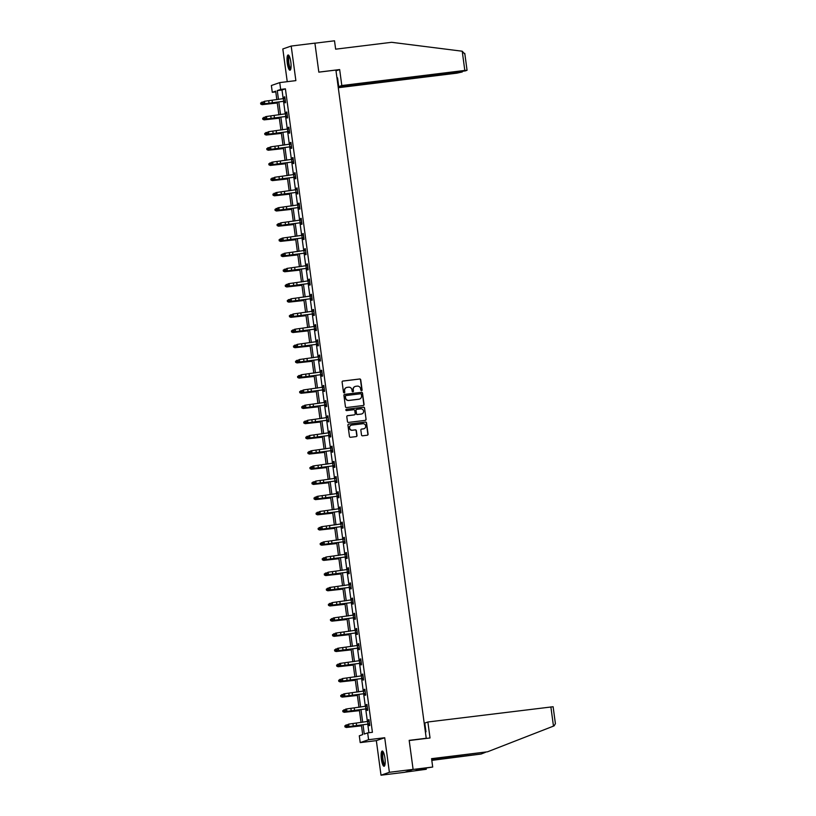 <?xml version="1.0" encoding="UTF-8"?>
<svg xmlns="http://www.w3.org/2000/svg" width="816" height="816" viewBox="0 0 816 816"><rect width="100%" height="100%" fill="white"/><g stroke="black" fill="none" stroke-linecap="round" stroke-linejoin="round"><path stroke-width="1.22" d="M361.539 390.721A0.673 0.653 70.8 0 0 362.1 389.977L360.733 379.817A0.969 0.938 70.8 0 0 359.672 378.981L342.914 381.031A0.969 0.938 70.8 0 0 342.108 382.102L343.485 392.261A0.673 0.653 70.8 0 0 344.362 392.822A0.673 0.653 70.8 0 0 344.791 392.098L344.607 390.782A3.091 2.999 70.8 0 1 347.177 387.355L348.575 387.192A3.091 2.999 70.8 0 1 351.961 389.885L352.145 391.201A0.673 0.653 70.8 0 0 353.012 391.751A0.673 0.653 70.8 0 0 353.44 391.037L353.267 389.722A3.091 2.999 70.8 0 1 355.837 386.294L357.224 386.131A3.091 2.999 70.8 0 1 360.621 388.824L360.794 390.13A0.673 0.653 70.8 0 0 361.876 390.048L360.499 379.899A0.969 0.938 70.8 0 0 359.438 379.052L342.689 381.113A0.969 0.938 70.8 0 0 342.618 381.123M344.24 392.843A0.673 0.653 70.8 0 0 344.566 392.18L344.607 390.782M352.9 391.782A0.673 0.653 70.8 0 0 353.216 391.119L353.267 389.722M384.928 758.033A7.67 1.826 -97 0 0 382.225 751.036A7.67 1.826 -97 0 0 381.388 759.268A7.67 1.826 -97 0 0 384.091 766.265A7.67 1.826 -97 0 0 384.928 758.033M290.812 61.985A7.67 1.826 -97 0 0 288.109 54.978A7.67 1.826 -97 0 0 287.283 63.209A7.67 1.826 -97 0 0 289.986 70.217A7.67 1.826 -97 0 0 290.812 61.985M361.508 434.959A0.969 0.938 70.8 0 0 362.569 435.805L367.271 435.224A0.969 0.938 70.8 0 0 368.077 434.153L366.547 422.882A0.969 0.938 70.8 0 0 365.486 422.035L348.738 424.096A0.969 0.938 70.8 0 0 347.932 425.167L349.462 436.438A0.969 0.938 70.8 0 0 350.523 437.284L356.194 436.591A0.969 0.938 70.8 0 0 357 435.52L356.347 430.685A0.969 0.938 70.8 0 0 355.286 429.848L352.471 430.195A2.581 2.509 70.8 0 1 351.278 425.197A2.581 2.509 70.8 0 1 351.778 425.075L362.814 423.728A2.581 2.509 70.8 0 1 364.007 428.726A2.581 2.509 70.8 0 1 363.497 428.839L361.661 429.063A0.969 0.938 70.8 0 0 360.856 430.134L361.508 434.959M413.1 769.376L404.716 772.293L381.011 775.2L389.385 772.293L413.1 769.376L409.173 740.357L426.238 738.266L335.896 70.064L318.832 72.155L314.905 43.136L291.19 46.053L295.871 80.621L279.745 82.6L280.663 89.413L285.406 88.832L372.412 732.299L367.669 732.88L368.587 739.704L360.213 742.611L359.295 735.797L362.692 734.614L361.396 725.077M389.385 772.293L384.713 737.725L368.587 739.704M363.253 405.501A0.969 0.938 70.8 0 0 364.058 404.43L362.528 393.149A0.969 0.938 70.8 0 0 361.468 392.312L344.719 394.363A0.969 0.938 70.8 0 0 343.913 395.434L345.443 406.715A0.969 0.938 70.8 0 0 346.494 407.561L363.253 405.501M364.538 408.01L366.068 419.291A0.969 0.938 70.8 0 1 365.262 420.362L348.514 422.423A0.969 0.938 70.8 0 1 347.453 421.576L346.8 416.752A0.969 0.938 70.8 0 1 347.596 415.681L354.389 414.844A0.969 0.938 70.8 0 0 355.195 413.773L354.766 410.57A0.969 0.938 70.8 0 0 353.705 409.734L346.627 410.601A0.673 0.653 70.8 0 1 346.31 409.295A0.673 0.653 70.8 0 1 346.443 409.265L363.477 407.174A0.969 0.938 70.8 0 1 364.538 408.01L366.068 419.291M291.19 46.053L282.815 48.96L287.242 81.682M425.493 738.521L426.238 738.266M285.406 88.832L282.01 90.015L283.193 98.756M283.54 101.306L285.253 113.944M285.6 116.504L287.303 129.132M287.65 131.692L289.354 144.32M289.7 146.88L291.414 159.518M291.761 162.078L293.464 174.706M293.811 177.266L295.514 189.893M295.861 192.454L297.575 205.091M297.922 207.652L299.625 220.279M299.972 222.839L301.685 235.467M302.022 238.027L303.736 250.665M304.082 253.225L305.786 265.853M306.133 268.413L307.846 281.041M308.193 283.601L309.896 296.228M310.243 298.789L311.947 311.426M312.293 313.987L314.007 326.614M314.354 329.174L316.057 341.802M316.404 344.362L318.107 357M318.454 359.56L320.168 372.188M320.515 374.748L322.218 387.376M322.565 389.936L324.278 402.574M324.615 405.134L326.329 417.761M326.675 420.322L328.379 432.949M328.726 435.509L330.439 448.147M330.786 450.697L332.489 463.335M332.836 465.895L334.54 478.523M334.886 481.083L336.6 493.711M336.947 496.271L338.65 508.909M338.997 511.469L340.7 524.096M341.047 526.657L342.761 539.284M343.108 541.844L344.811 554.482M345.158 557.042L346.861 569.67M347.208 572.23L348.922 584.858M349.268 587.418L350.972 600.056M351.319 602.606L353.032 615.244M353.369 617.804L355.082 630.431M355.429 632.992L357.133 645.619M357.479 648.179L359.193 660.817M359.54 663.377L361.243 676.005M361.59 678.565L363.293 691.193M363.64 693.753L365.354 706.391M365.701 708.951L367.404 721.579M367.751 724.139L368.914 732.727M284.784 101.266L284.988 102.836L285.559 102.643L284.774 96.798L284.203 97.002L284.417 98.583L284.968 98.267M287.446 116.627L286.814 116.443L287.048 118.034L287.609 117.841L286.824 111.996L286.253 112.19L286.467 113.771L287.018 113.455M289.507 131.815L288.864 131.641L289.099 133.222L289.67 133.028L288.874 127.184L288.313 127.378L288.527 128.959L289.078 128.653M290.945 146.829L291.159 148.41L291.72 148.216L290.935 142.372L290.363 142.576L290.578 144.157L291.128 143.84M293.607 162.19L292.975 162.017L293.209 163.608L293.77 163.404L292.985 157.57L292.414 157.763L292.628 159.344L293.179 159.028M295.667 177.388L295.025 177.205L295.259 178.796L295.831 178.602L295.035 172.757L294.474 172.951L294.688 174.532L295.239 174.216M297.106 192.403L297.32 193.984L297.881 193.79L297.095 187.945L296.524 188.139L296.738 189.72L297.289 189.414M299.156 207.601L299.37 209.182L299.941 208.978L299.146 203.143L298.585 203.337L298.799 204.918L299.339 204.602M301.828 222.962L301.186 222.778L301.42 224.369L301.991 224.176L301.196 218.331L300.635 218.525L300.849 220.106L301.4 219.79M303.878 238.15L303.246 237.976L303.481 239.557L304.042 239.363L303.256 233.519L302.685 233.713L302.899 235.294L303.45 234.988M305.317 253.174L305.531 254.755L306.102 254.551L305.306 248.707L304.745 248.911L304.96 250.492M307.989 268.535L307.357 268.352L307.581 269.943L308.152 269.749L307.367 263.905L306.796 264.098L307.01 265.679L307.561 265.363M310.039 283.723L309.407 283.55L309.641 285.131L310.202 284.937L309.417 279.092L308.846 279.286L309.06 280.867L309.611 280.561M312.1 298.911L311.457 298.738L311.692 300.319L312.263 300.125L311.467 294.28L310.906 294.484L311.12 296.065L311.671 295.749M313.538 313.936L313.752 315.517L314.313 315.313L313.528 309.478L312.956 309.672L313.171 311.253L313.721 310.937M316.2 329.297L315.568 329.123L315.802 330.704L316.363 330.511L315.578 324.666L315.007 324.86L315.221 326.441L315.772 326.125M318.26 344.485L317.618 344.311L317.852 345.892L318.424 345.698L317.628 339.854L317.067 340.058L317.281 341.629L317.832 341.323M319.699 359.509L319.913 361.09L320.474 360.886L319.688 355.052L319.117 355.246L319.331 356.827L319.882 356.51M321.749 374.697L321.963 376.278L322.524 376.084L321.739 370.24L321.178 370.433L321.392 372.014L321.932 371.698M324.421 390.058L323.779 389.885L324.013 391.466L324.584 391.272L323.789 385.427L323.228 385.621L323.442 387.202L323.993 386.896M326.471 405.246L325.839 405.073L326.074 406.664L326.635 406.46L325.849 400.615L325.278 400.819L325.492 402.4L326.043 402.084M327.91 420.271L328.124 421.852L328.695 421.658L327.899 415.813L327.338 416.007L327.553 417.588M330.582 435.632L329.95 435.458L330.174 437.039L330.745 436.846L329.95 431.001L329.389 431.195L329.603 432.776L330.154 432.47M332.632 450.82L332 450.646L332.234 452.227L332.795 452.033L332.01 446.189L331.439 446.393L331.653 447.974L332.204 447.658M334.693 466.007L334.05 465.834L334.285 467.425L334.856 467.221L334.06 461.387L333.499 461.581L333.713 463.162L334.264 462.845M336.131 481.032L336.345 482.613L336.906 482.419L336.121 476.575L335.549 476.768L335.764 478.349L336.314 478.033M338.793 496.393L338.161 496.22L338.395 497.801L338.956 497.607L338.171 491.762L337.6 491.966L337.814 493.547L338.365 493.231M340.853 511.581L340.211 511.408L340.445 512.999L341.017 512.795L340.221 506.96L339.66 507.154L339.874 508.735L340.425 508.419M342.292 526.606L342.506 528.187L343.067 527.993L342.281 522.148L341.71 522.342L341.924 523.923L342.475 523.607M344.342 541.793L344.556 543.374L345.117 543.181L344.332 537.336L343.771 537.53L343.975 539.111L344.525 538.805M347.014 557.155L346.372 556.981L346.606 558.572L347.177 558.368L346.382 552.524L345.821 552.728L346.035 554.309L346.586 553.993M349.064 572.353L348.432 572.169L348.667 573.76L349.228 573.566L348.442 567.722L347.871 567.916L348.085 569.497L348.636 569.18M350.503 587.367L350.717 588.948L351.288 588.754L350.492 582.91L349.931 583.103L350.146 584.684M353.175 602.728L352.543 602.555L352.767 604.136L353.338 603.942L352.543 598.097L351.982 598.301L352.196 599.882L352.747 599.566M355.225 617.926L354.593 617.743L354.827 619.334L355.388 619.14L354.603 613.295L354.032 613.489L354.246 615.07L354.797 614.754M357.286 633.114L356.643 632.941L356.878 634.522L357.449 634.328L356.653 628.483L356.092 628.677L356.306 630.258L356.857 629.952M358.724 648.128L358.938 649.709L359.499 649.516L358.714 643.671L358.142 643.875L358.357 645.456L358.907 645.14M361.386 663.49L360.754 663.316L360.988 664.907L361.549 664.703L360.764 658.869L360.193 659.063L360.407 660.644L360.958 660.328M363.446 678.688L362.804 678.504L363.038 680.095L363.61 679.901L362.814 674.057L362.253 674.251L362.467 675.832L363.018 675.515M364.885 693.702L365.099 695.283L365.66 695.089L364.874 689.245L364.303 689.438L364.517 691.019M366.935 708.9L367.149 710.481L367.71 710.277L366.925 704.443L366.364 704.636L366.568 706.217L367.118 705.901M369.607 724.261L368.965 724.078L369.199 725.669L369.77 725.475L368.975 719.63L368.414 719.824L368.628 721.405L369.179 721.089M384.713 737.725L376.339 740.632L381.011 775.2M376.339 740.632L360.213 742.611M275.788 91.892L272.289 92.32L271.371 85.507L279.745 82.6M363.028 724.832L364.273 734.063L367.669 732.88M280.663 89.413L277.277 90.596L278.47 99.45M278.817 102.01L280.52 114.638M280.867 117.198L282.581 129.836M282.928 132.396L284.631 145.024M284.978 147.584L286.681 160.211M287.028 162.772L288.742 175.409M289.088 177.959L290.792 190.597M291.139 193.157L292.842 205.785M293.189 208.345L294.902 220.973M295.249 223.533L296.953 236.171M297.299 238.731L299.013 251.359M299.35 253.919L301.063 266.546M301.41 269.107L303.113 281.744M303.46 284.305L305.174 296.932M305.521 299.492L307.224 312.12M307.571 314.68L309.274 327.318M309.621 329.868L311.335 342.506M311.681 345.066L313.385 357.694M313.732 360.254L315.435 372.881M315.782 375.442L317.495 388.079M317.842 390.64L319.546 403.267M319.892 405.827L321.606 418.455M321.943 421.015L323.656 433.653M324.003 436.213L325.706 448.841M326.053 451.401L327.767 464.029M328.114 466.589L329.817 479.227M330.164 481.777L331.867 494.414M332.214 496.975L333.928 509.602M334.274 512.162L335.978 524.79M336.325 527.35L338.028 539.988M338.375 542.548L340.088 555.176M340.435 557.736L342.139 570.364M342.485 572.924L344.199 585.562M344.536 588.122L346.249 600.749M346.596 603.31L348.299 615.937M348.646 618.497L350.36 631.135M350.707 633.695L352.41 646.323M352.757 648.883L354.46 661.511M354.807 664.071L356.521 676.709M356.867 679.259L358.571 691.897M358.918 694.457L360.621 707.084M360.968 709.645L362.681 722.272M276.838 99.695L275.686 91.147L272.289 92.32M361.049 722.517L359.346 709.889M358.999 707.329L357.286 694.691M356.949 692.131L355.235 679.504M354.889 676.943L353.185 664.316M352.838 661.756L351.125 649.118M350.778 646.558L349.075 633.93M348.728 631.37L347.024 618.742M346.678 616.182L344.964 603.544M344.617 600.994L342.914 588.356M342.567 585.796L340.864 573.169M340.517 570.608L338.803 557.981M338.456 555.421L336.753 542.783M336.406 540.223L334.693 527.595M334.356 525.035L332.642 512.407M332.296 509.847L330.592 497.209M330.245 494.649L328.532 482.021M328.185 479.461L326.482 466.834M326.135 464.273L324.431 451.636M324.085 449.086L322.371 436.448M322.024 433.888L320.321 421.26M319.974 418.7L318.271 406.072M317.924 403.512L316.21 390.874M315.863 388.314L314.16 375.686M313.813 373.126L312.11 360.499M311.763 357.938L310.049 345.301M309.703 342.74L307.999 330.113M307.652 327.553L305.939 314.925M305.592 312.365L303.889 299.727M303.542 297.167L301.838 284.539M301.492 281.979L299.778 269.351M299.431 266.791L297.728 254.164M297.381 251.603L295.678 238.966M295.331 236.405L293.617 223.778M293.27 221.218L291.567 208.59M291.22 206.03L289.517 193.392M289.17 190.832L287.456 178.204M287.11 175.644L285.406 163.016M285.059 160.456L283.346 147.818M283.009 145.258L281.296 132.631M280.949 130.07L279.245 117.443M278.899 114.883L277.185 102.245M282.01 90.015L277.277 90.596M284.203 97.002L284.784 96.931M286.253 112.19L286.844 112.118M288.313 127.378L288.895 127.306M290.363 142.576L290.945 142.504M292.414 157.763L293.005 157.692M294.474 172.951L295.055 172.88M296.524 188.139L297.106 188.068M298.585 203.337L299.166 203.266M300.635 218.525L301.216 218.453M302.685 233.713L303.266 233.641M304.745 248.911L305.327 248.839M306.796 264.098L307.377 264.027M308.846 279.286L309.437 279.215M310.906 294.484L311.488 294.413M312.956 309.672L313.538 309.601M315.007 324.86L315.598 324.788M317.067 340.058L317.648 339.986M319.117 355.246L319.699 355.174M321.178 370.433L321.759 370.362M323.228 385.621L323.809 385.55M325.278 400.819L325.859 400.748M327.338 416.007L327.92 415.936M329.389 431.195L329.97 431.123M331.439 446.393L332.03 446.321M333.499 461.581L334.081 461.509M335.549 476.768L336.131 476.697M337.6 491.966L338.191 491.895M339.66 507.154L340.241 507.083M341.71 522.342L342.292 522.271M343.771 537.53L344.352 537.458M345.821 552.728L346.402 552.656M347.871 567.916L348.452 567.844M349.931 583.103L350.513 583.032M351.982 598.301L352.563 598.23M354.032 613.489L354.613 613.418M356.092 628.677L356.674 628.606M358.142 643.875L358.724 643.804M360.193 659.063L360.784 658.991M362.253 674.251L362.834 674.179M364.303 689.438L364.885 689.367M366.364 704.636L366.945 704.565M368.414 719.824L368.995 719.753M355.123 386.478A3.091 2.999 70.8 0 0 353.042 389.803M346.463 387.539A3.091 2.999 70.8 0 0 344.383 390.864M363.324 405.491A0.969 0.938 70.8 0 0 363.834 404.512L362.304 393.23A0.969 0.938 70.8 0 0 361.243 392.384L344.485 394.444A0.969 0.938 70.8 0 0 344.413 394.454M361.366 394.363A0.673 0.653 70.8 0 0 360.631 393.771L345.923 395.576A0.673 0.653 70.8 0 0 345.362 396.331L345.545 397.718A3.091 2.999 70.8 0 0 348.942 400.411L358.989 399.177A3.091 2.999 70.8 0 0 361.559 395.75L361.366 394.363M345.678 395.658A0.673 0.653 70.8 0 0 345.137 396.403L345.362 396.331M359.479 399.075A3.091 2.999 70.8 0 1 358.765 399.248L348.718 400.483A3.091 2.999 70.8 0 1 345.321 397.79L345.137 396.403M365.333 420.352A0.969 0.938 70.8 0 0 365.843 419.373M354.46 414.834A0.969 0.938 70.8 0 1 354.164 414.926L347.371 415.762A0.969 0.938 70.8 0 0 347.3 415.772M364.313 408.092A0.969 0.938 70.8 0 0 363.253 407.255L346.219 409.346A0.673 0.653 70.8 0 0 346.208 409.346M361.447 413.977A2.581 2.509 70.8 0 0 363.538 410.856A2.581 2.509 70.8 0 0 360.754 408.867L356.867 409.346A0.969 0.938 70.8 0 0 356.062 410.417L356.5 413.62A0.969 0.938 70.8 0 0 357.561 414.457L361.223 414.059A2.581 2.509 70.8 0 0 361.835 413.906M356.572 409.438A0.969 0.938 70.8 0 0 355.837 410.499L356.062 410.417M361.223 414.059L357.326 414.538A0.969 0.938 70.8 0 1 356.276 413.692L355.837 410.499M363.885 428.757A2.581 2.509 70.8 0 1 363.273 428.92L361.437 429.145A0.969 0.938 70.8 0 0 361.366 429.155M351.166 425.238A2.581 2.509 70.8 0 0 352.247 430.277L352.471 430.195M356.266 436.57A0.969 0.938 70.8 0 0 356.776 435.591L356.123 430.766A0.969 0.938 70.8 0 0 355.062 429.93L352.247 430.277M367.343 435.214A0.969 0.938 70.8 0 0 367.853 434.234L366.323 422.953A0.969 0.938 70.8 0 0 365.262 422.117L348.503 424.167A0.969 0.938 70.8 0 0 348.432 424.187M277.287 103L262.089 104.672L260.732 104.071L260.61 103.051L260.732 104.071M260.61 103.051L263.027 101.939M261.783 102.112L262.109 104.54L277.267 102.847M260.743 104.02L262.089 104.672M285.029 100.98L284.968 98.389L264.455 101.296L264.792 103.734L263.711 103.989L284.458 101.174L264.792 103.734L263.231 103.204L263.099 102.224L263.231 103.204M285.396 101.429L284.458 101.174M262.67 102.326L264.455 101.296L263.099 102.224M262.793 103.306L263.711 103.989M290.782 69.034A6.64 1.581 83 0 1 288.925 66.249A6.64 1.581 83 0 1 288.038 59.221A6.64 1.581 83 0 1 289.17 55.927M289.394 56.386A6.151 1.469 -97 0 0 289.466 65.912A6.151 1.469 -97 0 0 290.884 68.534M288.538 55.121A7.63 1.816 -97 0 0 288.793 66.81A7.63 1.816 -97 0 0 290.363 69.972M384.887 765.092A6.64 1.581 83 0 1 383.041 762.307A6.64 1.581 83 0 1 382.153 755.269A6.64 1.581 83 0 1 383.275 751.985M383.51 752.444A6.151 1.469 -97 0 0 383.571 761.971A6.151 1.469 -97 0 0 384.999 764.592M382.653 751.179A7.63 1.816 -97 0 0 382.908 762.858A7.63 1.816 -97 0 0 384.479 766.02M336.977 78.04L337.549 77.846L338.732 86.608L465.263 70.921L467.058 70.278L464.814 70.441L462.223 51.214L464.794 54.111M462.223 51.214L391.598 42.31L335.641 49.174L334.509 40.8L314.915 43.207M338.283 87.72L457.052 73.134L462.295 71.951L460.081 71.716M338.191 87.037L460.132 72.073M338.732 86.608L341.812 85.537L464.814 70.441M335.998 70.839L339.66 69.574L341.812 85.537M318.821 72.124L339.66 69.574M337.008 78.275L337.6 78.203M431.766 760.084L481.093 754.035L485.387 752.362M481.093 754.035L431.807 760.379M409.193 740.53L430.032 737.97L427.87 721.997L553.115 706.738L555.4 723.649L554.105 725.873L487.529 751.801L431.572 758.666L432.704 767.04L420.199 768.958L415.823 770.477L426.278 769.274L426.125 768.152M426.278 769.274L405.022 772.181L412.794 769.488L432.704 767.04M427.87 721.997L424.789 723.068L425.972 731.83L425.401 732.034M487.529 751.801L431.613 758.962M424.84 723.425L424.249 723.496M418.669 770.131L418.588 769.519M279.347 118.198L264.139 119.86L262.783 119.258L262.66 118.238L262.783 119.258M262.66 118.238L265.078 117.127M263.833 117.3L264.17 119.728L279.327 118.034M262.793 119.207L264.139 119.86M281.398 133.385L266.2 135.048L264.833 134.456L264.721 133.426L264.833 134.456M264.721 133.426L267.128 132.325M265.894 132.488L266.22 134.926L281.377 133.222M264.843 134.405L266.2 135.048M287.079 116.168L287.018 113.587L266.516 116.484L266.842 118.922L265.761 119.177L286.508 116.372L266.842 118.922L265.282 118.391L265.149 117.422L265.282 118.391M264.721 117.524L265.435 116.739L266.516 116.484L265.149 117.422M264.853 118.493L265.761 119.177M289.139 131.356L289.068 128.775L268.566 131.682L268.892 134.11L267.821 134.365L288.558 131.56L268.892 134.11L267.332 133.579L267.209 132.61L267.332 133.579M266.771 132.712L268.566 131.682L267.209 132.61M266.903 133.691L267.821 134.365M283.448 148.573L268.25 150.246L266.893 149.644L266.771 148.614L266.893 149.644M266.771 148.614L269.188 147.512M267.944 147.676L268.27 150.113L283.427 148.41M266.903 149.593L268.25 150.246M285.508 163.771L270.3 165.434L268.943 164.832L268.821 163.812L268.943 164.832M268.821 163.812L271.238 162.7M270.004 162.874L270.331 165.301L285.488 163.608M268.954 164.781L270.3 165.434M287.558 178.959L272.36 180.622L271.004 180.03L270.881 179L271.004 180.03M270.881 179L273.289 177.898M272.054 178.061L272.381 180.499L287.538 178.796M271.014 179.979L272.36 180.622M291.149 143.953L270.616 146.87L270.953 149.308L269.872 149.563L290.618 146.747L270.953 149.308L269.392 148.777L269.26 147.798L269.392 148.777M291.557 147.002L290.618 146.747M268.831 147.9L270.616 146.87L269.26 147.798M268.964 148.879L269.872 149.563M293.24 161.741L293.179 159.161L272.677 162.058L273.003 164.495L271.922 164.75L292.669 161.945L273.003 164.495L271.442 163.965L271.31 162.996L271.442 163.965M270.881 163.098L271.595 162.313L272.677 162.058L271.31 162.996M271.014 164.067L271.922 164.75M295.249 174.338L274.727 177.256L275.053 179.683L273.982 179.938L294.729 177.133L275.053 179.683L273.503 179.153L273.37 178.184L273.503 179.153M295.3 176.929L295.239 174.349M272.932 178.286L274.727 177.256L273.37 178.184M273.064 179.255L273.982 179.938M289.619 194.147L274.411 195.809L273.054 195.218L272.932 194.188L273.054 195.218M272.932 194.188L275.349 193.086M274.105 193.249L274.441 195.687L289.588 193.984M273.064 195.167L274.411 195.809M297.31 189.526L276.777 192.443L277.114 194.881L276.032 195.136L296.779 192.321L277.114 194.881L275.553 194.351L275.42 193.372L275.553 194.351M297.718 192.576L296.779 192.321M274.992 193.474L275.706 192.698L276.777 192.443L275.42 193.372M275.125 194.453L276.032 195.136M291.669 209.345L276.461 211.007L275.104 210.406L274.982 209.386L275.104 210.406M274.982 209.386L277.399 208.274M276.165 208.447L276.491 210.875L291.649 209.182M275.114 210.355L276.461 211.007M299.36 204.714L278.837 207.631L279.164 210.069L278.083 210.324L298.829 207.509L279.164 210.069L277.603 209.539L277.471 208.57L277.603 209.539M299.401 207.315L299.339 204.724M299.768 207.764L298.829 207.509M277.042 208.672L277.756 207.886L278.837 207.631L277.471 208.57M277.175 209.641L278.083 210.324M293.719 224.533L278.521 226.195L277.165 225.593L277.042 224.573L277.165 225.593M277.042 224.573L279.46 223.472M278.215 223.635L278.542 226.073L293.699 224.369M277.175 225.542L278.521 226.195M301.461 222.503L301.4 219.922L280.888 222.819L281.214 225.257L280.143 225.512L300.89 222.707L281.214 225.257L279.664 224.726L279.531 223.757L279.664 224.726M279.092 223.859L280.888 222.819L279.531 223.757M279.225 224.828L280.143 225.512M295.78 239.72L280.571 241.383L279.215 240.791L279.092 239.761L279.215 240.791M279.092 239.761L281.51 238.66M280.265 238.823L280.602 241.261L295.749 239.557M279.225 240.74L280.571 241.383M303.511 237.701L303.45 235.11L282.948 238.017L283.274 240.445L282.193 240.71L302.94 237.895L283.274 240.445L281.714 239.924L281.581 238.945L281.714 239.924M281.153 239.047L281.867 238.272L282.948 238.017L281.581 238.945M281.285 240.026L282.193 240.71M297.83 254.908L282.632 256.581L281.265 255.979L281.143 254.959L281.265 255.979M281.143 254.959L283.56 253.847M282.326 254.021L282.652 256.448L297.809 254.755M281.275 255.928L282.632 256.581M305.521 250.288L284.998 253.205L285.325 255.643L284.243 255.898L304.99 253.082L285.325 255.643L283.764 255.112L283.631 254.133L283.764 255.112M304.949 250.492L305.51 250.175M305.939 253.337L304.99 253.082M283.203 254.245L283.917 253.46L284.998 253.205L283.631 254.133M283.336 255.214L284.243 255.898M299.88 270.106L284.682 271.769L283.325 271.167L283.203 270.147L283.325 271.167M283.203 270.147L285.62 269.045M284.376 269.209L284.702 271.646L299.86 269.943M283.336 271.116L284.682 271.769M307.622 268.076L307.561 265.496L287.048 268.393L287.385 270.83L286.304 271.085L307.051 268.28L287.385 270.83L285.824 270.3L285.692 269.331L285.824 270.3M285.253 269.433L287.048 268.393L285.692 269.331M285.386 270.402L286.304 271.085M301.94 285.294L286.732 286.957L285.376 286.365L285.253 285.335L285.376 286.365M285.253 285.335L287.671 284.233M286.426 284.396L286.763 286.834L301.92 285.131M285.386 286.314L286.732 286.957M309.631 280.673L289.109 283.591L289.435 286.018L288.354 286.273L309.101 283.468L289.435 286.018L287.875 285.498L287.742 284.519L287.875 285.498M309.672 283.264L309.611 280.684M287.314 284.621L288.028 283.846L289.109 283.591L287.742 284.519M287.446 285.6L288.354 286.273M303.991 300.482L288.793 302.155L287.426 301.553L287.303 300.523L287.426 301.553M287.303 300.523L289.721 299.421M288.487 299.584L288.813 302.022L303.97 300.319M287.436 301.502L288.793 302.155M311.732 298.462L311.661 295.871L291.159 298.778L291.485 301.216L290.414 301.471L311.151 298.656L291.485 301.216L289.925 300.686L289.802 299.707L289.925 300.686M289.364 299.809L291.159 298.778L289.802 299.707M289.496 300.788L290.414 301.471M306.041 315.68L290.843 317.342L289.486 316.741L289.364 315.721L289.486 316.741M289.364 315.721L291.781 314.609M290.537 314.782L290.863 317.21L306.02 315.517M289.496 316.69L290.843 317.342M313.742 311.059L293.209 313.966L293.546 316.404L292.465 316.659L313.211 313.854L293.546 316.404L291.985 315.874L291.853 314.905L291.985 315.874M314.15 314.099L313.211 313.854M291.424 315.007L293.209 313.966L291.853 314.905M291.547 315.976L292.465 316.659M308.101 330.868L292.893 332.53L291.536 331.939L291.414 330.908L291.536 331.939M291.414 330.908L293.831 329.807M292.597 329.97L292.924 332.408L308.081 330.704M291.547 331.888L292.893 332.53M315.833 328.838L315.772 326.257L295.27 329.164L295.596 331.592L294.515 331.847L315.262 329.042L295.596 331.592L294.035 331.061L293.903 330.092L294.035 331.061M293.474 330.194L294.188 329.419L295.27 329.164L293.903 330.092M293.607 331.163L294.515 331.847M310.151 346.055L294.953 347.718L293.597 347.126L293.474 346.096L293.597 347.126M293.474 346.096L295.882 344.995M294.647 345.158L294.974 347.596L310.131 345.892M293.597 347.075L294.953 347.718M317.893 344.036L317.832 341.445L297.32 344.352L297.646 346.79L296.575 347.045L317.322 344.23L297.646 346.79L296.096 346.259L295.963 345.28L296.096 346.259M295.525 345.382L297.32 344.352L295.963 345.28M295.657 346.361L296.575 347.045M312.212 361.253L297.004 362.916L295.647 362.314L295.525 361.294L295.647 362.314M295.525 361.294L297.942 360.182M296.698 360.356L297.034 362.783L312.181 361.09M295.657 362.263L297.004 362.916M319.903 356.633L299.37 359.54L299.707 361.978L298.625 362.233L319.372 359.417L299.707 361.978L298.146 361.447L298.013 360.478L298.146 361.447M320.311 359.672L319.372 359.417M297.585 360.58L299.37 359.54L298.013 360.478M297.718 361.549L298.625 362.233M314.262 376.441L299.054 378.104L297.697 377.502L297.575 376.482L297.697 377.502M297.575 376.482L299.992 375.38M298.758 375.544L299.084 377.981L314.242 376.278M297.707 377.451L299.054 378.104M321.953 371.821L301.43 374.728L301.757 377.165L300.676 377.42L321.422 374.615L301.757 377.165L300.196 376.635L300.064 375.666L300.196 376.635M321.994 374.411L321.932 371.831M322.361 374.87L321.422 374.615M299.635 375.768L301.43 374.728L300.064 375.666M299.768 376.737L300.676 377.42M316.312 391.629L301.114 393.292L299.758 392.7L299.635 391.67L299.758 392.7M299.635 391.67L302.053 390.568M300.808 390.731L301.135 393.169L316.292 391.466M299.768 392.649L301.114 393.292M324.003 387.008L303.481 389.926L303.807 392.353L302.736 392.618L323.483 389.803L303.807 392.353L302.257 391.833L302.124 390.854L302.257 391.833M324.054 389.609L323.993 387.019M301.685 390.956L303.481 389.926L302.124 390.854M301.818 391.935L302.736 392.618M318.373 406.817L303.164 408.49L301.808 407.888L301.685 406.868L301.808 407.888M301.685 406.868L304.103 405.756M302.858 405.929L303.195 408.357L318.342 406.664M301.818 407.837L303.164 408.49M326.104 404.797L326.043 402.206L305.541 405.113L305.867 407.551L304.786 407.806L325.533 404.991L305.867 407.551L304.307 407.021L304.174 406.042L304.307 407.021M303.746 406.154L304.46 405.368L305.541 405.113L304.174 406.042M303.878 407.123L304.786 407.806M320.423 422.015L305.225 423.677L303.858 423.076L303.736 422.056L303.858 423.076M303.736 422.056L306.153 420.954M304.919 421.117L305.245 423.555L320.402 421.852M303.868 423.025L305.225 423.677M328.114 417.394L307.591 420.301L307.918 422.739L306.836 422.994L327.583 420.189L307.918 422.739L306.357 422.209L306.224 421.24L306.357 422.209M327.542 417.588L328.103 417.272M328.522 420.444L327.583 420.189M305.796 421.342L307.591 420.301L306.224 421.24M305.929 422.311L306.836 422.994M322.473 437.203L307.275 438.865L305.918 438.274L305.796 437.243L305.918 438.274M305.796 437.243L308.213 436.142M306.969 436.305L307.295 438.743L322.453 437.039M305.929 438.223L307.275 438.865M330.215 435.173L330.154 432.592L309.641 435.499L309.978 437.927L308.897 438.192L329.644 435.377L309.978 437.927L308.417 437.407L308.285 436.427L308.417 437.407M307.846 436.529L309.641 435.499L308.285 436.427M307.979 437.509L308.897 438.192M324.533 452.39L309.325 454.063L307.969 453.461L307.846 452.441L307.969 453.461M307.846 452.441L310.264 451.33M309.019 451.493L309.356 453.931L324.513 452.227M307.979 453.41L309.325 454.063M332.265 450.371L332.204 447.78L311.702 450.687L312.028 453.125L310.947 453.38L331.694 450.565L312.028 453.125L310.468 452.594L310.335 451.615L310.468 452.594M309.907 451.717L310.621 450.942L311.702 450.687L310.335 451.615M310.039 452.696L310.947 453.38M326.584 467.588L311.386 469.251L310.019 468.649L309.896 467.629L310.019 468.649M309.896 467.629L312.314 466.517M311.08 466.691L311.406 469.118L326.563 467.425M310.029 468.598L311.386 469.251M334.325 465.559L334.254 462.978L313.752 465.875L314.078 468.313L312.997 468.568L333.744 465.763L314.078 468.313L312.518 467.782L312.385 466.813L312.518 467.782M311.957 466.915L312.671 466.13L313.752 465.875L312.385 466.813M312.089 467.884L312.997 468.568M328.634 482.776L313.436 484.439L312.079 483.847L311.957 482.817L312.079 483.847M311.957 482.817L314.374 481.715M313.13 481.879L313.456 484.316L328.613 482.613M312.089 483.796L313.436 484.439M336.335 478.156L315.802 481.073L316.139 483.5L315.058 483.755L335.804 480.95L316.139 483.5L314.578 482.97L314.446 482.001L314.578 482.97M336.743 481.205L335.804 480.95M314.017 482.103L315.802 481.073L314.446 482.001M314.14 483.082L315.058 483.755M330.694 497.964L315.486 499.637L314.129 499.035L314.007 498.005L314.129 499.035M314.007 498.005L316.424 496.903M315.19 497.066L315.517 499.504L330.674 497.801M314.14 498.984L315.486 499.637M338.385 493.343L317.863 496.261L318.189 498.698L317.108 498.953L337.855 496.138L318.189 498.698L316.628 498.168L316.496 497.189L316.628 498.168M338.426 495.944L338.365 493.354M316.067 497.291L316.781 496.516L317.863 496.261L316.496 497.189M316.2 498.27L317.108 498.953M332.744 513.162L317.546 514.825L316.18 514.223L316.067 513.203L316.18 514.223M316.067 513.203L318.475 512.091M317.24 512.264L317.567 514.692L332.724 512.999M316.19 514.172L317.546 514.825M340.435 508.541L319.913 511.448L320.239 513.886L319.168 514.141L339.915 511.336L320.239 513.886L318.679 513.356L318.556 512.387L318.679 513.356M340.486 511.132L340.415 508.552M318.118 512.489L319.913 511.448L318.556 512.387M318.25 513.458L319.168 514.141M334.795 528.35L319.597 530.012L318.24 529.411L318.118 528.391L318.24 529.411M318.118 528.391L320.535 527.289M319.291 527.452L319.627 529.89L334.774 528.187M318.25 529.36L319.597 530.012M342.496 523.729L321.963 526.646L322.3 529.074L321.218 529.329L341.965 526.524L322.3 529.074L320.739 528.544L320.606 527.575L320.739 528.544M342.904 526.779L341.965 526.524M320.178 527.677L320.892 526.901L321.963 526.646L320.606 527.575M320.311 528.646L321.218 529.329M336.855 543.538L321.647 545.2L320.29 544.609L320.168 543.578L320.29 544.609M320.168 543.578L322.585 542.477M321.351 542.64L321.677 545.078L336.835 543.374M320.3 544.558L321.647 545.2M344.546 538.917L324.023 541.834L324.35 544.262L323.269 544.527L344.015 541.712L324.35 544.262L322.789 543.742L322.657 542.762L322.789 543.742M344.954 541.967L344.015 541.712M322.228 542.864L322.942 542.089L324.023 541.834L322.657 542.762M322.361 543.844L323.269 544.527M338.905 558.725L323.707 560.398L322.351 559.796L322.228 558.776L322.351 559.796M322.228 558.776L324.646 557.665M323.401 557.838L323.728 560.266L338.885 558.572M322.361 559.745L323.707 560.398M346.647 556.706L346.586 554.115L326.074 557.022L326.4 559.46L325.329 559.715L346.076 556.9L326.4 559.46L324.85 558.929L324.717 557.96L324.85 558.929M324.278 558.062L326.074 557.022L324.717 557.96M324.411 559.031L325.329 559.715M340.966 573.923L325.757 575.586L324.401 574.984L324.278 573.964L324.401 574.984M324.278 573.964L326.696 572.863M325.451 573.026L325.788 575.464L340.935 573.76M324.411 574.933L325.757 575.586M348.697 571.894L348.636 569.313L328.134 572.21L328.46 574.648L327.379 574.903L348.126 572.098L328.46 574.648L326.9 574.117L326.767 573.148L326.9 574.117M326.339 573.25L328.134 572.21L326.767 573.148M326.471 574.219L327.379 574.903M343.016 589.111L327.808 590.774L326.451 590.182L326.329 589.152L326.451 590.182M326.329 589.152L328.746 588.05M327.512 588.214L327.838 590.651L342.995 588.948M326.461 590.131L327.808 590.774M350.707 584.491L330.184 587.408L330.511 589.835L329.429 590.101L350.176 587.285L330.511 589.835L328.95 589.315L328.817 588.336L328.95 589.315M350.135 584.684L350.696 584.378M351.115 587.54L350.176 587.285M328.389 588.438L329.103 587.663L330.184 587.408L328.817 588.336M328.522 589.417L329.429 590.101M345.066 604.299L329.868 605.972L328.511 605.37L328.389 604.35L328.511 605.37M328.389 604.35L330.806 603.238M329.562 603.412L329.888 605.839L345.046 604.146M328.522 605.319L329.868 605.972M352.757 599.678L332.234 602.596L332.561 605.033L331.49 605.288L352.237 602.473L332.561 605.033L331.01 604.503L330.878 603.524L331.01 604.503M352.808 602.279L352.747 599.689M330.439 603.626L332.234 602.596L330.878 603.524M330.572 604.605L331.49 605.288M347.126 619.497L331.918 621.16L330.562 620.558L330.439 619.538L330.562 620.558M330.439 619.538L332.857 618.426M331.612 618.599L331.949 621.027L347.106 619.334M330.572 620.507L331.918 621.16M354.817 614.876L334.295 617.783L334.621 620.221L333.54 620.476L354.287 617.671L334.621 620.221L333.061 619.691L332.928 618.722L333.061 619.691M354.858 617.467L354.797 614.887M332.5 618.824L333.214 618.038L334.295 617.783L332.928 618.722M332.632 619.793L333.54 620.476M349.177 634.685L333.979 636.347L332.612 635.756L332.489 634.726L332.612 635.756M332.489 634.726L334.907 633.624M333.673 633.787L333.999 636.225L349.156 634.522M332.622 635.705L333.979 636.347M356.918 632.655L356.847 630.074L336.345 632.981L336.671 635.409L335.59 635.664L356.337 632.859L336.671 635.409L335.111 634.879L334.978 633.91L335.111 634.879M334.55 634.012L335.264 633.236L336.345 632.981L334.978 633.91M334.682 634.991L335.59 635.664M351.227 649.873L336.029 651.545L334.672 650.944L334.55 649.913L334.672 650.944M334.55 649.913L336.967 648.812M335.723 648.975L336.049 651.413L351.206 649.709M334.682 650.893L336.029 651.545M358.928 645.252L338.395 648.169L338.732 650.607L337.651 650.862L358.397 648.047L338.732 650.607L337.171 650.077L337.039 649.097L337.171 650.077M359.336 648.302L358.397 648.047M336.61 649.199L337.324 648.424L338.395 648.169L337.039 649.097M336.733 650.179L337.651 650.862M353.287 665.071L338.079 666.733L336.722 666.131L336.6 665.111L336.722 666.131M336.6 665.111L339.017 664M337.773 664.173L338.11 666.601L353.267 664.907M336.733 666.08L338.079 666.733M361.019 663.041L360.958 660.46L340.456 663.357L340.782 665.795L339.701 666.05L360.448 663.245L340.782 665.795L339.221 665.264L339.089 664.295L339.221 665.264M338.66 664.397L339.374 663.612L340.456 663.357L339.089 664.295M338.793 665.366L339.701 666.05M355.337 680.258L340.139 681.921L338.773 681.319L338.66 680.299L338.773 681.319M338.66 680.299L341.068 679.198M339.833 679.361L340.16 681.799L355.317 680.095M338.783 681.278L340.139 681.921M363.079 678.229L363.008 675.648L342.506 678.555L342.832 680.983L341.761 681.238L362.498 678.433L342.832 680.983L341.272 680.452L341.149 679.483L341.272 680.452M340.711 679.585L342.506 678.555L341.149 679.483M340.843 680.554L341.761 681.238M357.388 695.446L342.19 697.109L340.833 696.517L340.711 695.487L340.833 696.517M340.711 695.487L343.128 694.385M341.884 694.549L342.21 696.986L357.367 695.283M340.843 696.466L342.19 697.109M365.089 690.826L344.556 693.743L344.893 696.181L343.811 696.436L364.558 693.62L344.893 696.181L343.332 695.65L343.199 694.671L343.332 695.65M364.517 691.03L365.068 690.713M365.497 693.875L364.558 693.62M342.771 694.773L343.485 693.998L344.556 693.743L343.199 694.671M342.904 695.752L343.811 696.436M359.448 710.644L344.24 712.307L342.883 711.705L342.761 710.685L342.883 711.705M342.761 710.685L345.178 709.573M343.944 709.747L344.27 712.174L359.428 710.481M342.893 711.654L344.24 712.307M367.139 706.013L346.616 708.931L346.943 711.368L345.862 711.623L366.608 708.808L346.943 711.368L345.382 710.838L345.25 709.869L345.382 710.838M367.18 708.614L367.118 706.024M367.547 709.063L366.608 708.808M344.821 709.971L345.535 709.186L346.616 708.931L345.25 709.869M344.954 710.94L345.862 711.623M361.498 725.832L346.3 727.495L344.944 726.893L344.821 725.873L344.944 726.893M344.821 725.873L347.228 724.771M345.994 724.934L346.321 727.372L361.478 725.669M344.954 726.842L346.3 727.495M369.189 721.211L348.667 724.118L348.993 726.556L347.922 726.811L368.669 724.006L348.993 726.556L347.443 726.026L347.31 725.057L347.443 726.026M369.24 723.802L369.179 721.222M346.871 725.159L348.667 724.118L347.31 725.057M347.004 726.128L347.922 726.811M272.411 102.826L272.085 100.388M269.066 103.265L268.729 100.827M283.682 101.164L283.346 98.726M553.472 726.118L550.871 706.901M274.472 118.014L274.145 115.586M271.116 118.453L270.79 116.015M285.733 116.351L285.406 113.924M276.522 133.212L276.196 130.774M273.166 133.64L272.84 131.213M287.783 131.549L287.456 129.112M291.485 146.635L291.128 143.963M278.582 148.4L278.246 145.962M275.227 148.838L274.89 146.401M289.843 146.737L289.507 144.299M280.633 163.588L280.306 161.16M277.277 164.026L276.95 161.588M291.893 161.925L291.567 159.497M282.683 178.786L282.356 176.348M279.327 179.214L279.001 176.786M293.944 177.123L293.617 174.685M297.646 192.209L297.289 189.536M284.743 193.973L284.407 191.536M281.387 194.412L281.051 191.974M296.004 192.311L295.678 189.873M286.793 209.161L286.467 206.734M283.438 209.6L283.111 207.162M298.054 207.499L297.728 205.061M288.844 224.359L288.517 221.921M285.488 224.788L285.161 222.35M300.115 222.686L299.778 220.259M290.904 239.547L290.567 237.109M287.548 239.975L287.222 237.548M302.165 237.884L301.838 235.447M305.867 252.97L305.5 250.298M292.954 254.735L292.628 252.297M289.598 255.173L289.272 252.736M304.215 253.072L303.889 250.634M295.004 269.923L294.678 267.495M291.659 270.361L291.322 267.923M306.275 268.26L305.939 265.832M297.065 285.121L296.738 282.683M293.709 285.549L293.383 283.121M308.326 283.458L307.999 281.02M299.115 300.308L298.789 297.871M295.759 300.747L295.433 298.309M310.376 298.646L310.049 296.208M314.078 313.732L313.721 311.069M301.175 315.496L300.839 313.069M297.82 315.935L297.483 313.497M312.436 313.834L312.1 311.406M303.226 330.694L302.899 328.256M299.87 331.123L299.543 328.695M314.486 329.032L314.16 326.594M305.276 345.882L304.949 343.444M301.92 346.321L301.594 343.883M316.537 344.219L316.21 341.782M320.239 359.305L319.882 356.643M307.336 361.07L307 358.642M303.98 361.508L303.644 359.071M318.597 359.407L318.271 356.969M309.386 376.268L309.06 373.83M306.031 376.696L305.704 374.258M320.647 374.595L320.321 372.167M311.437 391.456L311.11 389.018M308.081 391.884L307.754 389.456M322.708 389.793L322.371 387.355M313.497 406.643L313.16 404.206M310.141 407.082L309.815 404.644M324.758 404.981L324.431 402.543M328.46 420.067L328.093 417.404M315.547 421.831L315.221 419.404M312.191 422.27L311.865 419.832M326.808 420.169L326.482 417.741M317.597 437.029L317.271 434.591M314.252 437.458L313.915 435.03M328.868 435.367L328.532 432.929M319.658 452.217L319.331 449.779M316.302 452.656L315.976 450.218M330.919 450.554L330.592 448.117M321.708 467.405L321.382 464.977M318.352 467.843L318.026 465.406M332.969 465.742L332.642 463.315M336.671 480.828L336.314 478.166M323.768 482.603L323.432 480.165M320.413 483.031L320.076 480.604M335.029 480.94L334.693 478.502M325.819 497.791L325.492 495.353M322.463 498.229L322.136 495.791M337.079 496.128L336.753 493.69M327.869 512.978L327.542 510.551M324.513 513.417L324.187 510.979M339.13 511.316L338.803 508.878M342.832 526.402L342.475 523.739M329.929 528.176L329.593 525.739M326.573 528.605L326.237 526.177M341.19 526.504L340.864 524.076M344.893 541.589L344.525 538.927M331.979 543.364L331.653 540.926M328.624 543.793L328.297 541.365M343.24 541.702L342.914 539.264M334.03 558.552L333.703 556.124M330.674 558.991L330.347 556.553M345.301 556.889L344.964 554.452M336.09 573.74L335.753 571.312M332.734 574.178L332.408 571.741M347.351 572.077L347.024 569.65M351.053 587.163L350.686 584.501M338.14 588.938L337.814 586.5M334.784 589.366L334.458 586.939M349.401 587.275L349.075 584.837M340.19 604.126L339.864 601.688M336.845 604.564L336.508 602.126M351.461 602.463L351.125 600.025M342.251 619.313L341.924 616.886M338.895 619.752L338.569 617.314M353.512 617.651L353.185 615.223M344.301 634.511L343.975 632.074M340.945 634.94L340.619 632.512M355.562 632.849L355.235 630.411M359.264 647.935L358.907 645.262M346.361 649.699L346.025 647.261M343.006 650.138L342.669 647.7M357.622 648.037L357.286 645.599M348.412 664.887L348.085 662.459M345.056 665.326L344.729 662.888M359.672 663.224L359.346 660.797M350.462 680.085L350.135 677.647M347.106 680.513L346.78 678.086M361.723 678.412L361.396 675.985M365.425 693.508L365.068 690.836M352.522 695.273L352.186 692.835M349.166 695.711L348.83 693.274M363.783 693.61L363.446 691.172M354.572 710.461L354.246 708.033M351.217 710.899L350.89 708.461M365.833 708.798L365.507 706.36M356.623 725.659L356.296 723.221M353.267 726.087L352.94 723.649M367.883 723.986L367.557 721.558M467.058 70.278L464.773 53.366"/></g></svg>
